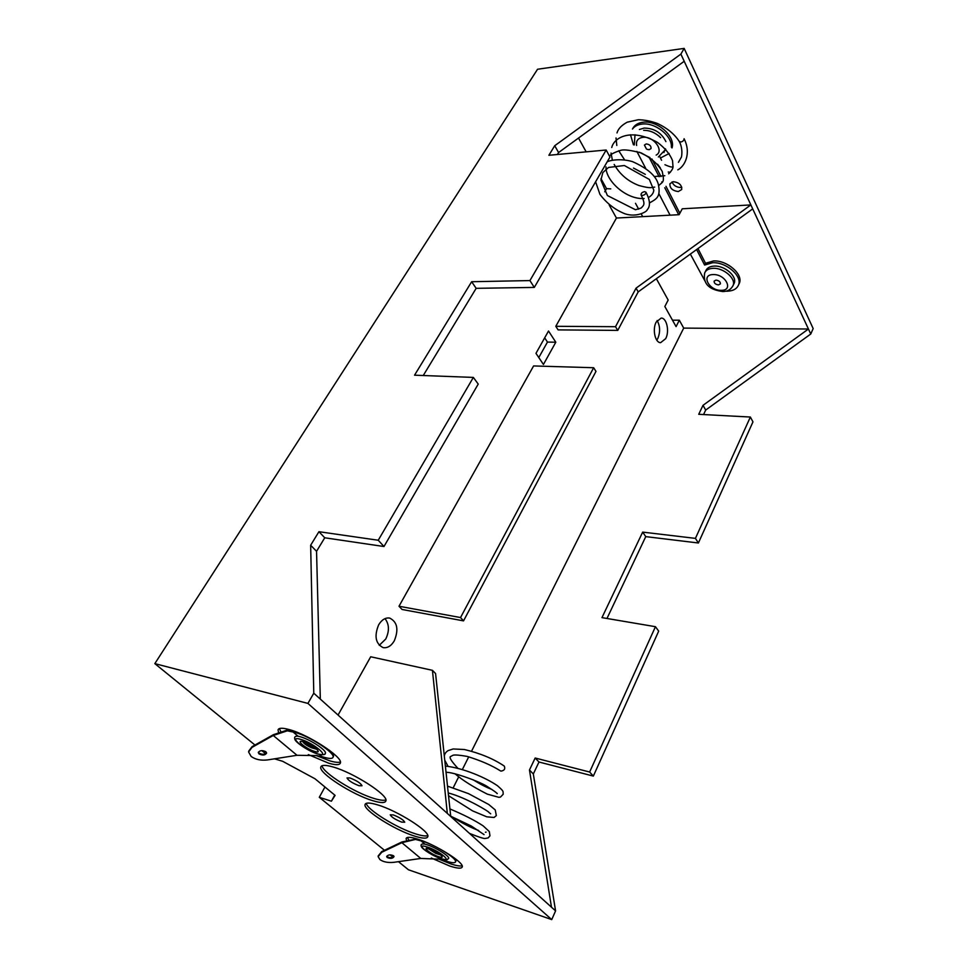 <?xml version="1.0" encoding="UTF-8"?>
<svg xmlns="http://www.w3.org/2000/svg" width="968" height="968" viewBox="0 0 968 968"><rect width="100%" height="100%" fill="white"/><g stroke="black" fill="none" stroke-linecap="round" stroke-linejoin="round"><path stroke-width="1.45" d="M733.683 284.253L734.192 283.225C737.338 276.376 724.73 265.438 714.311 266.091C709.895 266.297 707.063 267.858 705.793 270.762L705.176 271.996M718.486 284.907C715.521 284.459 714.069 283.188 714.118 281.119L716.005 280.091C718.97 280.538 720.422 281.797 720.386 283.878L718.486 284.907M679.221 141.364L680.685 141.969C682.513 141.751 683.674 140.735 684.182 138.908L684.086 138.714M644.555 191.64L645.946 192.184C646.043 193.794 644.87 194.895 642.425 195.488L641.046 194.955C640.925 193.346 642.099 192.245 644.555 191.64M646.479 149.024L644.41 145.067L646.237 143.929C649.613 144.365 651.222 145.902 651.028 148.564L649.189 149.701L647.144 149.35M665.21 150.27L665.778 149.29M665.899 141.618C661.495 132.725 654.235 128.212 644.107 128.078L639.4 129.506M725.891 291.187L727.089 291.211C733.006 291.017 736.805 288.948 738.499 285.003C742.589 276.122 726.157 261.88 712.605 262.739L704.607 265.05L705.515 263.272L713.513 260.949C727.053 260.077 743.46 274.307 739.37 283.201L738.717 284.556M660.442 158.038L669.13 153.488M671.369 147.16C672.337 135.895 655.082 122.222 642.062 124.073C637.755 124.582 634.56 126.239 632.467 129.047L632.54 128.889C634.415 125.102 637.936 122.875 643.127 122.234C657.453 120.117 675.882 136.669 671.998 147.947M630.495 134.782L633.423 144.801M636.871 151.419L645.668 168.323M658.809 193.527L670.074 215.174M690.353 254.088L705.019 281.107M651.948 158.994L660.975 176.563M665.996 186.34L679.851 213.311M697.964 248.57L705.515 263.272M649.165 157.397L659.123 176.721M661.785 181.899L662.1 182.516M664.786 187.732L678.689 214.714M696.621 249.538L704.607 265.05M414.328 836.013C394.484 829.866 363 809.889 365.045 804.565C365.686 802.436 369.909 802.557 377.738 804.916C397.533 810.76 430.131 831.464 427.856 836.582C427.142 838.845 422.629 838.651 414.328 836.013M427.783 835.626C425.618 836.376 421.504 835.771 415.429 833.823C396.795 828.063 367.187 809.78 366.255 803.331M308.32 754.592L328.624 763.171C335.739 765.228 339.671 765.156 340.397 762.965C343.241 757.315 308.453 734.53 289.021 729.521C282.378 727.718 278.724 727.839 278.046 729.896L278.494 732.231M279.365 728.589L280.732 731.409M316.04 755.488L329.894 760.872C334.928 762.336 338.425 762.711 340.385 761.985M406.463 840.139L406.112 838.603C406.669 836.691 410.686 836.909 418.152 839.268C435.915 844.786 464.12 862.464 462.293 866.832C461.663 868.84 457.428 868.55 449.575 865.973L431.317 858.023M462.147 865.803C460.078 866.36 456.231 865.707 450.616 863.843L439.048 859.173M408.581 839.534L407.322 837.489M372.74 800.669C352.267 794.655 318.424 772.875 320.807 767.019C321.485 764.841 325.587 764.829 333.113 766.995C353.526 772.645 388.567 795.236 385.917 800.838C385.167 803.162 380.775 803.113 372.74 800.669M385.893 799.907C383.764 800.705 379.771 800.221 373.926 798.431C354.591 792.756 322.634 772.706 322.066 765.724M379.25 645.317L385.772 639.001C389.535 630.991 389.269 624.203 384.998 618.637M394.327 640.768C398.864 629.466 397.304 621.904 389.68 618.068C385.458 617.463 381.779 619.714 378.657 624.82C374.084 636.097 375.56 643.696 383.11 647.616C387.466 648.282 391.205 646.007 394.327 640.768M656.764 340.143L657.768 338.534C660.406 332.048 660.188 326.047 657.115 320.529M665.694 338.643C669.687 331.431 666.71 317.722 661.168 318.085L656.207 322.017C652.154 329.217 655.154 342.987 660.648 342.648L665.694 338.643M681.799 187.235L680.492 187.477C676.342 187.284 673.522 185.433 672.034 181.923M673.292 181.694L669.929 183.714C669.662 188.155 672.457 190.781 678.302 191.555L681.702 189.522C681.944 185.069 679.149 182.456 673.292 181.694M359.055 785.738C352.376 783.136 348.359 780.535 347.004 777.945L349.92 777.957C356.611 780.559 360.641 783.148 362.02 785.75L359.055 785.738M401.684 822.11C395.343 819.593 391.52 817.173 390.249 814.826L393.262 814.911C399.627 817.428 403.45 819.86 404.745 822.207L401.684 822.11M310.655 545.238L313.777 693.209L307.921 703.409L154.832 663.625L537.555 69.248L684.158 48.4L813.168 328.575L810.76 334.008L705.696 410.057L702.998 405.338L808.437 329.011L752.705 208.882L638.19 291.888L636.061 288.149L750.865 204.913L684.207 61.286L558.584 152.533L554.712 145.744L548.892 155.279L606.174 150.016L529.919 280.575L471.646 281.724L414.546 375.185L473.352 377.411L378.246 540.241L318.932 531.698L310.655 545.238L316.548 551.3L320.323 699.102L447.325 813.423L432.43 670.328L370.696 656.776L338.05 715.05M432.43 670.328L435.576 673.559L450.725 816.496L551.482 907.197L529.46 769.996L533.32 773.964L555.584 910.888L551.736 919.6L408.46 869.784L398.453 861.653M642.679 216.638L641.3 214.073M638.662 209.173L635.504 203.328M274.513 758.827L282.656 761.296L314.987 778.768L335.097 795.381L331.407 801.189L319.283 797.305L384.465 850.279M390.068 854.841L392.984 857.2M307.921 703.409L551.736 919.6M154.832 663.625L254.971 745.021M261.844 750.611L265.656 753.709M398.998 606.246L402.059 609.477L463.539 620.875L460.538 617.548L398.998 606.246L533.598 365.94L593.65 367.731L460.538 617.548M555.813 342.212L548.517 331.02L535.969 353.344L543.435 364.464L555.813 342.212L547.464 342.079L538.801 357.555M656.365 278.711L668.174 300.044L664.847 306.505L676.075 326.627L679.33 320.202L683.698 328.104L471.585 751.132M468.742 756.807L462.486 769.282M458.675 776.88L453.193 787.807M449.031 796.107L448.644 796.882M636.061 288.149L615.515 326.7L617.753 330.403L558.112 329.882L555.801 326.301L616.447 218.042L609.211 205.083M600.971 178.608L606.525 188.651L604.734 191.797M578.525 138.049L586.16 151.855M544.681 337.844L547.464 342.079M324.958 787.008L319.283 797.305M679.33 320.202L672.482 320.178M810.76 334.008L808.437 329.011L683.698 328.104M752.705 208.882L750.865 204.913L682.246 208.798L679.112 214.69L616.447 218.042M610.772 188.869L606.525 188.651M318.932 531.698L324.752 537.784L316.548 551.3M471.646 281.724L476.159 288.331L423.246 375.524M705.696 410.057L703.567 414.558M702.998 405.338L698.727 414.304L750.357 417.039L695.435 538.377L642.667 532.11L601.963 617.632L655.445 626.695L589.645 772.028L535.159 758.017L529.46 769.996M750.357 417.039L752.971 421.866L698.4 542.987L645.753 536.623L642.667 532.11M645.753 536.623L606.972 618.479M558.584 152.533L557.386 154.493M529.919 280.575L534.312 287.411L609.961 157.034L606.174 150.016M534.312 287.411L476.159 288.331M378.246 540.241L383.981 546.521L478.228 384.09L473.352 377.411M383.981 546.521L324.752 537.784M554.712 145.744L680.879 54.099L684.158 48.4M655.445 626.695L658.688 631.124L593.348 776.094L538.982 762.01L533.32 773.964M538.982 762.01L535.159 758.017M615.515 326.7L555.801 326.301M638.19 291.888L617.753 330.403M593.65 367.731L595.986 371.397L463.539 620.875M313.777 693.209L320.323 699.102M551.482 907.197L555.584 910.888M447.325 813.423L450.725 816.496M684.207 61.286L680.879 54.099M593.348 776.094L589.645 772.028M698.4 542.987L695.435 538.377M334.734 795.091L331.407 801.189M325.03 753.673L325.333 753.322C327.329 750.757 310.038 739.286 300.225 736.733L298.059 736.225C295.276 735.934 294.199 736.854 294.792 738.983C294.768 742.069 309.373 751.773 318.012 754.048C323.022 755.064 325.466 754.822 325.333 753.322M316.596 749.208L311.708 747.84C307.195 745.88 304.291 743.92 302.996 741.984M322.078 756.661L324.449 757.363C329.664 758.839 332.532 758.779 333.065 757.17C335.158 752.959 309.615 736.212 295.264 732.498L287.351 730.816L273.242 735.474L251.995 747.393L248.594 751.967L251.16 756.48C255.516 759.553 260.961 760.703 267.495 759.928L297.007 755.282L316.645 755.609L322.078 756.661L319.44 754.423M266.575 752.826C264.7 754.641 262.219 754.762 259.158 753.189L258.42 752.088M259.061 753.939C262.691 755.609 265.208 755.33 266.599 753.068L265.849 751.737C262.219 750.055 259.702 750.345 258.299 752.596L259.061 753.939M314.334 747.332L309.566 746.025L305.755 742.807M248.691 751.144L252.091 746.643L273.339 734.724L287.448 730.005L295.179 731.566M329.495 750.345C332.411 753.068 333.754 755.076 333.5 756.383L333.161 757M287.448 730.005L287.351 730.816M448.414 858.701L448.632 858.41C449.963 856.426 435.975 847.557 427.045 844.761L424.904 844.144C421.612 843.6 420.427 844.411 421.334 846.576C422.024 849.105 433.846 856.511 441.069 858.676C449.527 860.818 446.696 859.124 448.632 858.41M440.537 854.901L435.745 853.365L428.558 848.851M443.985 860.383L446.272 861.145C452.032 863.02 455.141 863.214 455.601 861.738C456.932 858.483 436.217 845.487 423.113 841.41L415.502 839.438L401.865 842.692L381.694 852.3L378.125 856.632L379.928 859.596C383.449 862.04 388.156 862.936 394.049 862.294L420.777 858.447L438.782 859.136L443.985 860.383L442.521 859.124M393.976 856.341C392.221 857.938 389.983 858.096 387.26 856.813L386.789 856.184M387.224 857.515C390.515 858.882 392.778 858.568 394.036 856.595L393.504 855.736C390.225 854.369 387.962 854.671 386.692 856.644L387.224 857.515M457.561 767.951C447.071 756.48 450.991 757.109 450.144 756.782L453.157 755.185C455.262 754.725 459.921 755.125 467.133 756.407C480.418 760.449 491.49 765.252 500.347 770.806L500.976 771.121C504.376 770.564 505.465 768.882 504.255 766.063L504.171 765.99M438.589 853.461L431.22 849.965M453.907 857.648L455.722 861.496M416.881 838.869L401.901 841.979L381.731 851.586L381.694 852.3M378.161 855.966L381.731 851.586M415.526 838.663L415.502 839.438M721.257 290.327C733.986 290.618 725.637 273.968 713.186 274.585C700.517 274.525 709.084 290.896 721.257 290.327M734.192 283.225L733.091 285.475C731.082 289.468 727.646 291.489 722.769 291.549C714.202 290.315 702.393 287.133 704.668 272.988C705.938 270.096 708.77 268.535 713.186 268.33C723.604 267.7 736.237 278.639 733.091 285.475L732.607 286.48M656.147 155.11C664.605 150.875 653.473 135.81 642.849 137.335C637.912 138.146 635.831 140.856 636.629 145.466M643.647 130.317C649.952 130.305 655.59 132.737 660.587 137.637M665.282 148.769L663.963 152.533M634.306 144.958L635.008 134.758M317.625 753.83C331.528 758.162 313.705 742.88 300.576 739.334C286.915 735.256 304.847 750.357 317.625 753.83M303.42 741.754C312.18 744.126 324.147 754.35 314.854 751.47C306.251 749.135 294.236 738.995 303.42 741.754M311.708 747.84L309.566 746.025M297.007 755.282L273.242 735.474M298.059 736.225L292.88 731.82M295.264 732.498L295.688 731.76M252.091 746.643L251.995 747.393M440.827 858.543C454.125 863.19 440.029 851.078 427.299 847.036C414.147 842.571 428.413 854.587 440.827 858.543M429.55 848.96C438.044 851.659 447.519 859.765 438.625 856.668C430.264 854.006 420.717 845.935 429.55 848.96M435.745 853.365L434.039 851.925M420.777 858.447L401.865 842.692M424.904 844.144L420.814 840.66M649.455 202.953C656.425 198.96 661.083 197.133 658.264 184.053C655.905 175.668 647.29 168.19 632.443 161.608C621.347 158.292 609.876 160.143 607.142 161.886M595.598 181.79L599.954 194.387C606.742 203.353 615.055 209.814 624.917 213.783C637.053 217.848 647.507 211.206 647.108 209.85C650.569 206.305 650.193 200.424 645.946 192.184M664.931 164.717C670.146 167.053 672.857 167.609 673.075 166.411M678.435 162.346L681.206 157.445C681.484 158.014 683.384 149.06 679.294 141.51M661.567 160.264L659.619 156.429M658.349 156.985L665.766 149.278M649.939 157.554L639.303 152.206M657.575 164.233L660.357 167.924M668.247 172.026L670.4 172.268M677.806 169.86C684.509 166.544 691.563 153.803 684.182 138.908M679.246 141.425C674.43 134.044 667.194 128.078 657.538 123.505C651.089 121.133 644.688 119.875 638.36 119.742L627.264 122.162C621.553 125.259 618.129 128.853 616.991 132.955M616.023 137.976L616.81 145.442M618.721 150.742L624.541 159.793M633.483 168.057L645.329 174.373M654.199 176.539L664.835 175.704M668.658 173.792C671.574 170.925 673.014 168.613 673.002 166.859L672.542 160.627C670.001 154.178 664.992 148.104 657.526 142.405C630.35 127.425 613.894 137.916 611.74 147.511M611.038 153.041L612.369 160.168M614.172 164.427C619.726 174.252 627.954 181.27 638.868 185.493C651.234 188.905 651.234 187.32 654.695 187.114M658.724 185.614C663.044 181.379 664.689 182.831 662.245 171.493C658.095 164.161 651.089 157.966 641.24 152.932C630.918 150.246 624.166 149.35 620.96 150.258C614.22 152.412 610.409 154.396 609.513 156.199M606.029 166.907C605.375 180.387 626.054 199.759 644.156 198.513M648.572 197.472C651.815 195.5 653.557 193.068 653.811 190.188L649.346 179.455L624.36 165.516L608.497 167.452L602.81 172.631L600.922 180.108L607.396 195.536L635.468 209.741L641.203 208.011C643.78 205.047 645.777 204.684 641.143 195.088M738.499 285.003L739.37 283.201M365.432 803.839L365.045 804.565M278.494 729.122L278.046 729.896M406.427 837.985L406.112 838.603M321.243 766.232L320.807 767.019M302.585 741.548L303.819 741.972C309.046 743.218 318 749.776 317.02 749.655L317.02 749.438M333.065 757.17L333.5 756.383M427.481 848.634L429.792 849.105C435.6 851.501 439.387 853.643 441.178 855.506L441.154 855.325M449.926 808.933C464.083 814.911 475.179 820.561 483.189 825.898L489.312 831.56L489.965 835.82L488.162 837.901L485.065 838.506C483.673 838.687 478.494 836.981 469.516 833.412M447.506 786.137L468.488 793.627L488.755 804.493L495.253 809.95L496.33 815.613L494.079 817.476L486.783 816.823L472.541 810.857L448.523 795.708M445.389 766.087C463.212 767.951 486.214 777.836 497.576 785.822C504.751 792.102 502.719 791.231 503.215 794.208L500.48 797.075L498.871 797.33L487.327 794.135C473.001 786.863 462.256 780.087 455.093 773.831M448.015 766.257L444.76 760.231M444.336 756.226C444.494 753.999 445.74 752.124 448.075 750.624L453.181 748.966L464.374 749.51C480.201 753.285 493.499 758.803 504.255 766.063M450.701 816.193L471.283 826.006L484.048 834.585M486.105 832.117L485.428 832.25M478.603 830.484C470.968 827.713 461.966 823.066 451.56 816.544M448.232 792.961C466.08 797.475 490.111 812.273 488.901 812.43L490.691 813.822M446.054 772.379C452.25 771.581 481.701 782.192 488.271 787.214C498.774 793.857 496.451 793.337 497.189 793.627L497.237 793.397M491.865 789.44C486.384 787.383 480.08 784.14 472.953 779.712M455.601 861.738L455.952 861.012"/></g></svg>
